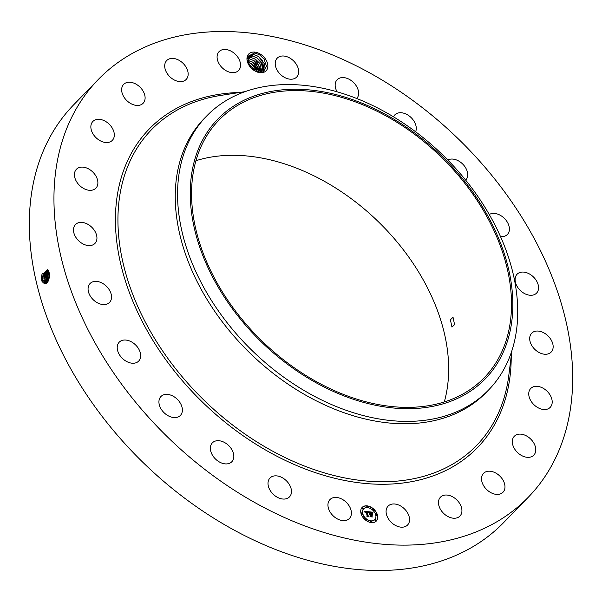 <?xml version="1.0" encoding="UTF-8"?>
<svg xmlns="http://www.w3.org/2000/svg" width="602" height="602" viewBox="0 0 602 602"><rect width="100%" height="100%" fill="white"/><g stroke="black" fill="none" stroke-linecap="round" stroke-linejoin="round"><path stroke-width="0.9" d="M528.338 497.177L503.708 522.528A299.758 208.232 -135.8 0 1 182.015 496.183A299.758 208.232 -135.8 0 1 37.617 166.491A299.758 208.232 -135.8 0 1 73.662 104.823L98.292 79.472A299.758 208.232 -135.8 0 1 419.985 105.817A299.758 208.232 -135.8 0 1 564.383 435.509A299.758 208.232 -135.8 0 1 528.338 497.177A299.758 208.232 -135.8 0 1 206.644 470.824A299.758 208.232 -135.8 0 1 62.247 141.131A299.758 208.232 -135.8 0 1 98.292 79.472M195.936 160.711A184.889 128.437 -135.8 0 1 378.169 221.551A184.889 128.437 -135.8 0 1 444.291 401.933M49.605 276.137L49.597 276.145C48.009 284.189 45.436 285.852 41.869 281.119L41.515 276.807L42.072 273.82L49.259 272.864L49.605 276.137L49.447 273.827M255.24 71.141A12.085 8.39 -135.8 0 1 254.774 70.885L259.996 72.865L264.143 72.15L257.092 72.052M254.006 70.404L254.774 70.878A12.085 8.39 -135.8 0 1 254.006 70.404A12.085 8.39 -135.8 0 1 249.506 66.032A12.085 8.39 -135.8 0 1 248.521 54.225A12.085 8.39 -135.8 0 1 260.034 53.924A12.085 8.39 -135.8 0 1 267.604 63.782A12.085 8.39 -135.8 0 1 264.143 72.15M342.628 499.517A13.56 9.421 -135.8 0 1 349.401 518.488A13.56 9.421 -135.8 0 1 336.729 518.555A13.56 9.421 -135.8 0 1 329.949 499.585A13.56 9.421 -135.8 0 1 342.628 499.517M273.948 494.927A13.56 9.421 -135.8 0 1 270.012 478.003A13.56 9.421 -135.8 0 1 285.529 479.982A13.56 9.421 -135.8 0 1 289.464 496.906A13.56 9.421 -135.8 0 1 273.948 494.927M213.853 457.219A13.56 9.421 -135.8 0 1 212.363 442.854A13.56 9.421 -135.8 0 1 230.325 447.391A13.56 9.421 -135.8 0 1 231.815 461.757A13.56 9.421 -135.8 0 1 213.853 457.219M160.538 407.998A13.56 9.421 -135.8 0 1 160.93 396.53A13.56 9.421 -135.8 0 1 180.773 403.957A13.56 9.421 -135.8 0 1 180.389 415.425A13.56 9.421 -135.8 0 1 160.538 407.998M117.631 350.62A13.56 9.421 -135.8 0 1 119.219 342.184A13.56 9.421 -135.8 0 1 130.837 341.537A13.56 9.421 -135.8 0 1 140.258 352.637A13.56 9.421 -135.8 0 1 138.678 361.08A13.56 9.421 -135.8 0 1 127.052 361.719A13.56 9.421 -135.8 0 1 117.631 350.62M88.065 289.005A13.56 9.421 -135.8 0 1 90.074 283.519A13.56 9.421 -135.8 0 1 103.19 283.715A13.56 9.421 -135.8 0 1 111.536 296.937A13.56 9.421 -135.8 0 1 109.534 302.422A13.56 9.421 -135.8 0 1 96.41 302.227A13.56 9.421 -135.8 0 1 88.065 289.005M73.843 227.338A13.56 9.421 -135.8 0 1 75.476 224.546A13.56 9.421 -135.8 0 1 90.029 225.735A13.56 9.421 -135.8 0 1 96.568 240.657A13.56 9.421 -135.8 0 1 94.935 243.441A13.56 9.421 -135.8 0 1 80.382 242.252A13.56 9.421 -135.8 0 1 73.843 227.338M75.95 169.824A13.56 9.421 -135.8 0 1 76.424 169.267A13.56 9.421 -135.8 0 1 92.339 171.6A13.56 9.421 -135.8 0 1 96.365 187.613A13.56 9.421 -135.8 0 1 95.884 188.17A13.56 9.421 -135.8 0 1 79.976 185.837A13.56 9.421 -135.8 0 1 75.95 169.824M94.221 120.385A13.56 9.421 -135.8 0 1 110.015 125.05A13.56 9.421 -135.8 0 1 112.318 140.364A13.56 9.421 -135.8 0 1 110.949 141.44A13.56 9.421 -135.8 0 1 95.154 136.774A13.56 9.421 -135.8 0 1 92.858 121.469A13.56 9.421 -135.8 0 1 94.221 120.385M127.428 82.399A13.56 9.421 -135.8 0 1 141.929 89.337A13.56 9.421 -135.8 0 1 143.103 103.288A13.56 9.421 -135.8 0 1 139.325 105.275A13.56 9.421 -135.8 0 1 124.825 98.337A13.56 9.421 -135.8 0 1 123.651 84.385A13.56 9.421 -135.8 0 1 127.428 82.399M173.308 58.439A13.56 9.421 -135.8 0 1 185.958 66.95A13.56 9.421 -135.8 0 1 186.161 79.464A13.56 9.421 -135.8 0 1 179.554 81.586A13.56 9.421 -135.8 0 1 166.904 73.075A13.56 9.421 -135.8 0 1 166.701 60.561A13.56 9.421 -135.8 0 1 173.308 58.439M228.722 50.147A13.56 9.421 -135.8 0 1 239.152 59.485A13.56 9.421 -135.8 0 1 238.542 70.517A13.56 9.421 -135.8 0 1 228.903 71.984A13.56 9.421 -135.8 0 1 218.473 62.638A13.56 9.421 -135.8 0 1 219.083 51.614A13.56 9.421 -135.8 0 1 228.722 50.147M289.901 58.085A13.56 9.421 -135.8 0 1 296.681 77.056A13.56 9.421 -135.8 0 1 284.001 77.124A13.56 9.421 -135.8 0 1 277.221 58.153A13.56 9.421 -135.8 0 1 289.901 58.085M337.128 91.858A13.56 9.421 -135.8 0 1 337.165 79.735A13.56 9.421 -135.8 0 1 352.682 81.714A13.56 9.421 -135.8 0 1 356.708 98.54M393.49 116.856A13.56 9.421 -135.8 0 1 394.814 114.892A13.56 9.421 -135.8 0 1 412.776 119.422A13.56 9.421 -135.8 0 1 415.598 131.8M447.798 160.027A13.56 9.421 -135.8 0 1 466.091 168.643A13.56 9.421 -135.8 0 1 465.7 180.118A13.56 9.421 -135.8 0 1 465.685 180.133M489.276 214.508A13.56 9.421 -135.8 0 1 500.601 215.471A13.56 9.421 -135.8 0 1 508.991 226.021A13.56 9.421 -135.8 0 1 507.411 234.464A13.56 9.421 -135.8 0 1 500.503 236.556M538.564 287.643A13.56 9.421 -135.8 0 1 536.555 293.121A13.56 9.421 -135.8 0 1 523.439 292.926A13.56 9.421 -135.8 0 1 515.094 279.704A13.56 9.421 -135.8 0 1 517.095 274.219A13.56 9.421 -135.8 0 1 530.219 274.422A13.56 9.421 -135.8 0 1 538.564 287.643M552.779 349.31A13.56 9.421 -135.8 0 1 551.154 352.095A13.56 9.421 -135.8 0 1 536.6 350.906A13.56 9.421 -135.8 0 1 530.061 335.991A13.56 9.421 -135.8 0 1 531.694 333.199A13.56 9.421 -135.8 0 1 546.247 334.388A13.56 9.421 -135.8 0 1 552.779 349.31M550.679 406.817A13.56 9.421 -135.8 0 1 550.205 407.373A13.56 9.421 -135.8 0 1 534.29 405.041A13.56 9.421 -135.8 0 1 530.264 389.027A13.56 9.421 -135.8 0 1 530.746 388.471A13.56 9.421 -135.8 0 1 546.654 390.803A13.56 9.421 -135.8 0 1 550.679 406.817M532.409 456.256A13.56 9.421 -135.8 0 1 516.614 451.59A13.56 9.421 -135.8 0 1 514.311 436.277A13.56 9.421 -135.8 0 1 515.681 435.201A13.56 9.421 -135.8 0 1 531.476 439.866A13.56 9.421 -135.8 0 1 533.771 455.18A13.56 9.421 -135.8 0 1 532.409 456.256M499.201 494.25A13.56 9.421 -135.8 0 1 484.7 487.311A13.56 9.421 -135.8 0 1 483.519 473.36A13.56 9.421 -135.8 0 1 487.304 471.366A13.56 9.421 -135.8 0 1 501.805 478.304A13.56 9.421 -135.8 0 1 502.979 492.255A13.56 9.421 -135.8 0 1 499.201 494.25M453.321 518.202A13.56 9.421 -135.8 0 1 440.672 509.698A13.56 9.421 -135.8 0 1 440.468 497.184A13.56 9.421 -135.8 0 1 447.075 495.055A13.56 9.421 -135.8 0 1 459.725 503.565A13.56 9.421 -135.8 0 1 459.928 516.08A13.56 9.421 -135.8 0 1 453.321 518.202M397.907 526.494A13.56 9.421 -135.8 0 1 387.477 517.156A13.56 9.421 -135.8 0 1 388.087 506.131A13.56 9.421 -135.8 0 1 397.726 504.657A13.56 9.421 -135.8 0 1 408.156 514.003A13.56 9.421 -135.8 0 1 407.546 525.027A13.56 9.421 -135.8 0 1 397.907 526.494M377.469 515.169A9.828 6.825 -135.8 0 1 376.273 521.091A9.828 6.825 -135.8 0 1 367.754 521.505A9.828 6.825 -135.8 0 1 360.974 513.31A9.828 6.825 -135.8 0 1 362.171 507.396A9.828 6.825 -135.8 0 1 370.697 506.974A9.828 6.825 -135.8 0 1 377.469 515.169M506.395 339.754A184.889 128.437 -135.8 0 1 484.166 377.785A184.889 128.437 -135.8 0 1 285.747 361.539A184.889 128.437 -135.8 0 1 196.681 158.183A184.889 128.437 -135.8 0 1 218.91 120.152A184.889 128.437 -135.8 0 1 417.329 136.398A184.889 128.437 -135.8 0 1 506.395 339.754M450.401 319.745L451.944 327.089L454.578 324.659L453.043 317.322L450.401 319.745M47.708 269.711L42.674 276.837L42.855 280.096L45.443 283.407L49.597 276.152M41.508 278.899L42.087 273.782M262.916 71.796A10.904 7.578 -135.8 0 0 263.541 71.472L266.483 66.31L264.127 59.177L259.522 54.79L254.714 52.938L247.55 56.43L249.529 66.054M376.197 521.166A9.828 6.825 44.2 0 0 377.326 515.32A9.828 6.825 44.2 0 0 370.614 507.162A9.828 6.825 44.2 0 0 362.103 507.471M470.027 188.321A186.432 129.505 -135.8 0 1 461.027 396.703A186.432 129.505 -135.8 0 1 233.049 309.616A186.432 129.505 -135.8 0 1 242.049 101.234A186.432 129.505 -135.8 0 1 470.027 188.321M47.603 269.696L43.193 274.226L42.697 276.837L42.877 280.096L45.459 283.407M488.643 389.93L486.318 392.323A196.561 136.541 -135.8 0 1 275.37 375.046A196.561 136.541 -135.8 0 1 180.683 158.86A196.561 136.541 -135.8 0 1 204.319 118.421L206.644 116.028A196.561 136.541 -135.8 0 1 472.57 189.036A196.561 136.541 -135.8 0 1 512.279 349.491A196.561 136.541 -135.8 0 1 488.643 389.93A196.561 136.541 -135.8 0 1 222.717 316.923A196.561 136.541 -135.8 0 1 183.008 156.46A196.561 136.541 -135.8 0 1 206.644 116.028M363.593 508.923A7.743 5.38 44.2 0 0 363.518 508.999A7.743 5.38 44.2 0 0 362.577 513.664A7.743 5.38 44.2 0 0 367.92 520.113A7.743 5.38 44.2 0 0 374.632 519.789A7.743 5.38 44.2 0 0 374.7 519.714M366.889 506.432A0.594 0.414 44.2 0 0 367.649 507.328A0.594 0.414 44.2 0 0 367.709 507.238M376.107 514.748A0.594 0.414 44.2 0 0 376.875 515.636A0.594 0.414 44.2 0 0 376.935 515.545M372.646 509.217A0.594 0.414 44.2 0 0 373.406 510.105A0.594 0.414 44.2 0 0 373.466 510.014M370.591 521.392A0.594 0.414 44.2 0 0 371.351 522.288A0.594 0.414 44.2 0 0 371.411 522.197M375.257 519.789A0.594 0.414 44.2 0 0 376.024 520.685A0.594 0.414 44.2 0 0 376.084 520.595M361.366 513.085A0.594 0.414 44.2 0 0 362.126 513.98A0.594 0.414 44.2 0 0 362.186 513.89M362.216 508.043A0.594 0.414 44.2 0 0 362.983 508.931A0.594 0.414 44.2 0 0 363.036 508.841M364.835 518.615A0.594 0.414 44.2 0 0 365.595 519.511A0.594 0.414 44.2 0 0 365.655 519.421M42.697 278.861L43.246 274.068M43.901 276.965L44.39 274.377L47.912 269.914L43.871 276.965L44.051 280.208L46.045 283.354L44.081 280.208L44.443 274.219M248.34 56.084L253.735 54.586L258.491 56.483L262.675 60.554L263.887 71.262L264.301 63.556L258.266 56.302L253.668 54.549L248.348 56.076L247.098 58.289M362.728 513.506A7.743 5.38 44.2 0 0 368.063 519.962A7.743 5.38 44.2 0 0 374.775 519.639A7.743 5.38 44.2 0 0 375.723 514.973A7.743 5.38 44.2 0 0 370.38 508.517A7.743 5.38 44.2 0 0 363.668 508.848A7.743 5.38 44.2 0 0 362.728 513.506M366.874 506.703A0.594 0.414 44.2 0 0 367.875 506.816A0.594 0.414 44.2 0 0 366.874 506.703M376.099 515.011A0.594 0.414 44.2 0 0 377.1 515.124A0.594 0.414 44.2 0 0 376.099 515.011M372.63 509.48A0.594 0.414 44.2 0 0 373.631 509.593A0.594 0.414 44.2 0 0 372.63 509.48M370.576 521.663A0.594 0.414 44.2 0 0 371.577 521.776A0.594 0.414 44.2 0 0 370.576 521.663M375.249 520.06A0.594 0.414 44.2 0 0 376.25 520.173A0.594 0.414 44.2 0 0 375.249 520.06M362.351 513.468A0.594 0.414 44.2 0 0 361.35 513.356A0.594 0.414 44.2 0 0 362.351 513.468M363.202 508.419A0.594 0.414 44.2 0 0 362.201 508.306A0.594 0.414 44.2 0 0 363.202 508.419M365.82 518.999A0.594 0.414 44.2 0 0 364.82 518.886A0.594 0.414 44.2 0 0 365.82 518.999M368.59 511.79L368.356 512.784L366.904 511.866L368.364 516.268L366.716 516.087L367.115 515.718L366.212 512.076L365.301 512.543L366.144 511.805L365.241 511.798L365.098 512.483L364.3 511.286L368.605 511.738L368.394 512.475M368.86 512.054L368.717 512.498M368.003 512.415L367.22 512.189L368.131 515.869L368.875 516.621L366.927 516.305L368.65 516.501L368.025 515.884L367.085 512.076L368.003 512.415M372.683 512.197L372.36 513.228L370.222 512.212L370.644 513.927L370.493 512.437L372.081 512.979L370.606 512.55L370.952 513.957L371.923 513.468L372.299 515.003L370.719 514.236L371.758 516.606L369.989 516.403L370.456 515.997L370.064 514.424L369.545 514.492L369.997 514.153L369.342 514.281L369.921 513.845L368.936 511.775L372.683 512.197L372.405 512.957M372.939 512.558L372.563 513.213M372.608 515.207L372.111 513.559L372.608 515.207M371.103 514.575L372.322 517.005L370.125 516.666L372.096 516.885L370.99 514.469L371.848 514.657L371.043 514.642M43.901 278.982L43.923 277.086L45.075 277.101L45.255 280.314L46.67 283.09M252.705 54.12L252.261 56.001L247.723 56.874L252.328 56.031L257.084 57.927L261.268 62.006L263.014 71.751M252.261 56.001L256.858 57.754L262.623 64.346L263.029 71.743M364.428 511.467L368.462 511.888M367.115 515.718L366.731 516.087M367.837 515.824L367.988 516.23M366.904 511.866L367.687 515.974M369.161 511.971L372.533 512.347M370.456 515.997L370.012 516.403M371.178 516.08L371.396 516.561M370.719 514.236L371.028 516.23M371.78 513.649L372.066 514.785M371.502 514.025L370.952 513.957M370.222 512.212L370.493 514.078M45.075 277.101L48.295 270.403L45.594 274.527L45.105 277.101L45.278 280.321L46.685 283.083M45.105 277.101L45.639 274.369M45.097 279.102L45.127 277.213L46.279 277.229L46.452 280.427L47.325 282.579L46.286 279.057L46.843 274.512M251.297 55.565L250.853 57.453L247.256 57.822M250.853 57.453L255.451 59.199L261.99 72.135L259.861 63.451L255.677 59.38L250.921 57.483L247.249 57.837M48.724 271.193L46.79 274.67L46.309 277.229M48.717 271.171L46.279 277.229M46.301 279.223L46.331 277.349L47.483 277.356L48.017 281.736M247.061 58.943L249.514 58.936L254.021 60.674L258.446 64.903L260.764 72.383L254.044 60.651L249.446 58.898L247.061 58.928M47.483 277.356L49.116 272.292M49.131 272.33L47.505 277.356L48.032 281.713M47.505 277.356L48.04 274.662M47.505 279.343L47.528 277.477L48.679 277.492L48.852 280.645L47.746 281.164M247.136 60.298L252.614 62.119L257.039 66.348L259.364 72.421M248.483 58.462L248.039 60.35L247.136 60.275M248.039 60.35L252.637 62.096L259.387 72.421M48.679 277.492L49.477 274.06M49.492 274.113L48.709 277.492L48.8 280.208M48.709 277.492L49.236 274.813M48.709 279.463L48.732 277.605L49.883 277.62M247.505 61.983L251.455 63.722L255.632 67.8L257.679 72.195L251.23 63.549L247.497 61.953M248.43 64.263L254.225 69.245L255.391 71.232M248.408 64.226L249.822 65.001L255.436 71.254M249.905 65.084L254.322 69.388M251.312 63.631L255.73 67.936M252.72 62.187L257.137 66.483M254.127 60.734L258.544 65.039M255.534 59.289L259.951 63.586M256.941 57.837L261.358 62.141M258.348 56.392L262.765 60.689M259.703 54.91L264.203 59.282M511.226 356.188A228.707 158.875 -135.8 0 1 504.875 400.623A228.707 158.875 -135.8 0 1 263.571 448.851A228.707 158.875 -135.8 0 1 121.754 176.017A228.707 158.875 -135.8 0 1 239.716 92.467M41.741 280.615L42.855 280.096M41.515 276.807L42.674 276.837M511.926 350.597L508.841 375.136A226.585 157.4 -135.8 0 1 503.761 398.893A226.585 157.4 -135.8 0 1 264.707 446.669A226.585 157.4 -135.8 0 1 124.208 176.371A226.585 157.4 -135.8 0 1 220.844 95.402L245.277 91.609M42.697 276.837L43.871 276.965M42.945 280.72L44.051 280.208M44.142 280.833L45.255 280.314M45.346 280.938L46.452 280.427M46.542 281.051L47.656 280.54M249.89 57.017L249.446 58.898M254.112 52.667L253.668 54.549M259.996 72.865L259.056 72.406"/></g></svg>

